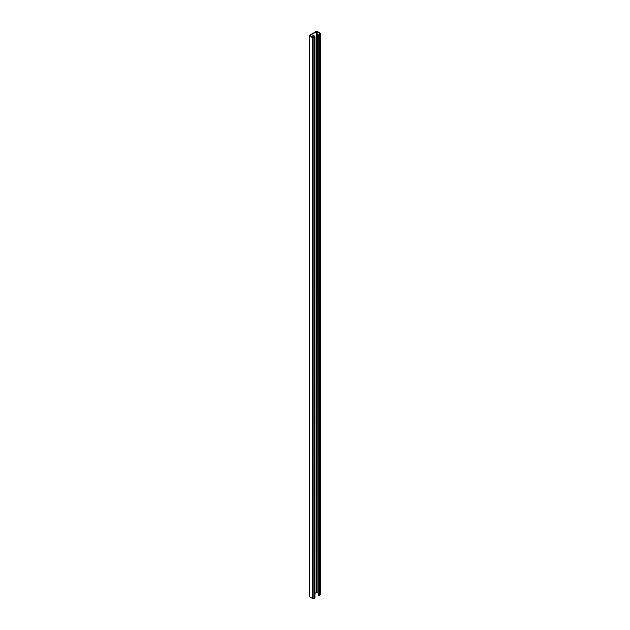 <?xml version="1.0" encoding="UTF-8"?>
<svg xmlns="http://www.w3.org/2000/svg" width="630" height="630" viewBox="0 0 630 630"><rect width="100%" height="100%" fill="white"/><g stroke="black" fill="none" stroke-linecap="round" stroke-linejoin="round"><path stroke-width="0.94" d="M314.11 36.406L314.11 35.941A1.26 0.725 120 0 0 313.85 35.367A1.26 0.725 120 0 0 312.882 35.697A1.26 0.725 120 0 0 312.33 36.965L312.33 37.154M317.914 592.987L316.457 592.515L314.945 593.389M314.031 36.453L314.677 36.453A0.913 0.528 0 0 1 314.677 37.202L313.866 37.666A0.913 0.528 0 0 1 312.575 37.666L309.661 35.989A0.913 0.528 0 0 1 309.661 35.241L316.134 31.5A0.913 0.528 0 0 1 317.425 31.5L320.339 33.185A0.913 0.528 0 0 1 320.339 33.933L319.536 34.398A0.913 0.528 0 0 1 318.237 34.398L320.15 33.555L316.457 31.689L309.984 35.43L312.897 37.485L314.354 37.012L314.031 36.453L314.031 37.202M313.787 37.343L313.787 35.752A1.26 0.725 120 0 0 313.669 35.304M317.914 34.209L318.237 595.232A0.913 0.528 0 0 0 319.536 595.232L320.339 594.759A0.913 0.528 0 0 0 320.607 594.389L320.607 33.555M309.393 35.611L309.393 596.445A0.913 0.528 0 0 0 309.661 596.815L312.575 598.5A0.913 0.528 0 0 0 313.866 598.5L314.677 598.035A0.913 0.528 0 0 0 314.945 597.657L314.945 36.831M316.457 31.689L316.457 592.515M317.103 31.689L317.103 592.515M318.237 34.398L318.237 595.232M319.536 34.398L319.536 595.232M320.339 33.933L320.339 594.759M309.661 35.989L309.661 596.815M312.575 37.666L312.575 598.5M313.866 37.666L313.866 598.5M314.677 37.202L314.677 598.035"/></g></svg>
